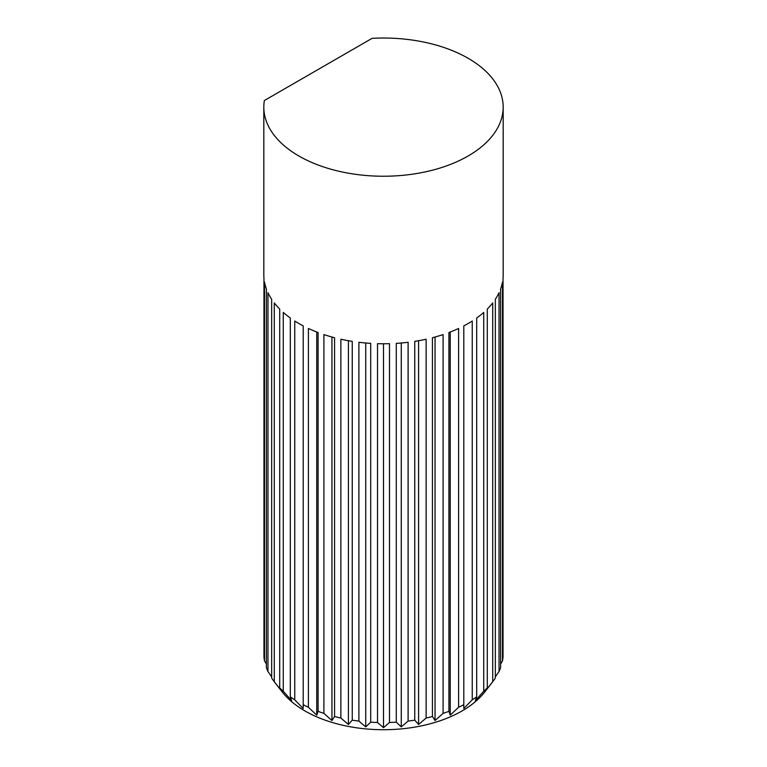 <?xml version="1.0" encoding="UTF-8"?>
<svg xmlns="http://www.w3.org/2000/svg" width="767" height="767" viewBox="0 0 767 767"><rect width="100%" height="100%" fill="white"/><g stroke="black" fill="none" stroke-linecap="round" stroke-linejoin="round"><path stroke-width="1.15" d="M271.662 676.897L267.961 671.499L267.961 292.697A119.681 69.097 -0 0 0 271.662 299.274L271.662 678.076A119.681 69.097 0 0 0 274.241 681.671L282.045 691.748A111.138 64.16 0 0 0 462.089 710.923A111.138 64.16 0 0 0 484.955 691.748L492.759 681.671A119.681 69.097 0 0 0 495.338 678.076L495.338 299.274A119.681 69.097 0 0 0 499.039 292.697L499.039 671.499A119.681 69.097 0 0 0 500.63 667.673L500.63 288.871A119.681 69.097 0 0 0 502.5 282.045L502.5 660.847A119.681 69.097 0 0 0 503.037 656.916L503.037 278.114A119.681 69.097 0 0 0 503.181 274.663L503.181 107.131A119.681 69.097 0 0 0 372.062 38.35L264.366 100.535A119.681 69.097 0 0 0 263.819 107.131A119.681 69.097 0 0 0 337.701 170.974A119.681 69.097 0 0 0 468.129 155.998A119.681 69.097 0 0 0 503.181 107.131M502.5 660.847L500.63 664.04M499.039 671.499L495.338 676.897M492.721 681.71L484.677 691.901L487.294 687.874L487.294 309.072A119.681 69.097 0 0 0 492.721 302.907L492.721 681.71A119.681 69.097 0 0 0 492.759 681.671M483.728 691.23L475.367 700.674L476.69 696.819L476.69 318.017A119.681 69.097 0 0 0 483.728 312.428L483.728 691.23A119.681 69.097 0 0 0 487.294 687.874M472.251 699.82L463.795 708.487L463.795 325.898A119.681 69.097 0 0 0 468.129 323.521A119.681 69.097 0 0 0 472.251 321.018L472.251 699.82A119.681 69.097 0 0 0 476.69 696.819M308.401 328.458A119.681 69.097 -0 0 0 318.084 332.523L318.084 711.325L316.752 715.17L308.401 707.26L308.401 328.458M294.749 321.018A119.681 69.097 0 0 0 303.205 325.898L303.205 708.487L294.749 699.82L294.749 321.018M283.272 312.428A119.681 69.097 -0 0 0 290.31 318.017L290.31 696.819L291.633 700.674L283.272 691.23L283.272 312.428M274.279 302.907A119.681 69.097 -0 0 0 279.706 309.072L279.706 687.874L282.323 691.901L274.279 681.71L274.279 302.907M266.37 664.04L264.5 660.847L264.5 282.045A119.681 69.097 -0 0 0 266.37 288.871L266.37 667.673A119.681 69.097 0 0 0 267.961 671.499M263.819 107.131L263.819 274.663A119.681 69.097 -0 0 0 263.963 278.114L263.963 656.916A119.681 69.097 0 0 0 264.5 660.847M448.916 332.523A119.681 69.097 0 0 0 458.599 328.458L458.599 707.26L450.248 715.17L448.916 711.325L448.916 332.523M432.435 337.72A119.681 69.097 0 0 0 443.096 334.585L443.096 713.387L435.052 720.549L432.435 716.522L432.435 337.72M414.746 341.363A119.681 69.097 -0 0 0 426.126 339.225L426.126 718.027L418.59 724.489L414.746 720.165L414.746 341.363M396.29 343.367A119.681 69.097 -0 0 0 408.111 342.283L408.111 721.085L401.266 726.886L396.29 722.169L396.29 343.367M377.517 343.674A119.681 69.097 -0 0 0 389.483 343.674L389.483 722.476L383.5 727.691L377.517 722.476L377.517 343.674M358.889 342.283A119.681 69.097 -0 0 0 370.71 343.367L370.71 722.169L365.734 726.886L358.889 721.085L358.889 342.283M340.874 339.225A119.681 69.097 -0 0 0 352.254 341.363L352.254 720.165L348.41 724.489L340.874 718.027L340.874 339.225M323.904 334.585A119.681 69.097 -0 0 0 334.565 337.72L334.565 716.522L331.948 720.549L323.904 713.387L323.904 334.585M331.948 720.549L331.948 337.02M348.41 724.489L348.41 340.721M365.734 726.886L365.734 342.993M383.5 727.691L383.5 343.76M401.266 726.886L401.266 342.993M418.59 724.489L418.59 340.721M435.052 720.549L435.052 337.02M450.248 715.17L450.248 332.015M316.752 715.17L316.752 332.015M279.706 687.874A119.681 69.097 0 0 0 283.272 691.23M290.31 696.819A119.681 69.097 0 0 0 294.749 699.82M303.205 704.7A119.681 69.097 0 0 0 308.401 707.26M318.084 711.325A119.681 69.097 0 0 0 323.904 713.387M334.565 716.522A119.681 69.097 0 0 0 340.874 718.027M352.254 720.165A119.681 69.097 0 0 0 358.889 721.085M370.71 722.169A119.681 69.097 0 0 0 377.517 722.476M389.483 722.476A119.681 69.097 0 0 0 396.29 722.169M408.111 721.085A119.681 69.097 0 0 0 414.746 720.165M426.126 718.027A119.681 69.097 0 0 0 432.435 716.522M443.096 713.387A119.681 69.097 0 0 0 448.916 711.325M458.599 707.26A119.681 69.097 0 0 0 463.795 704.7"/></g></svg>
